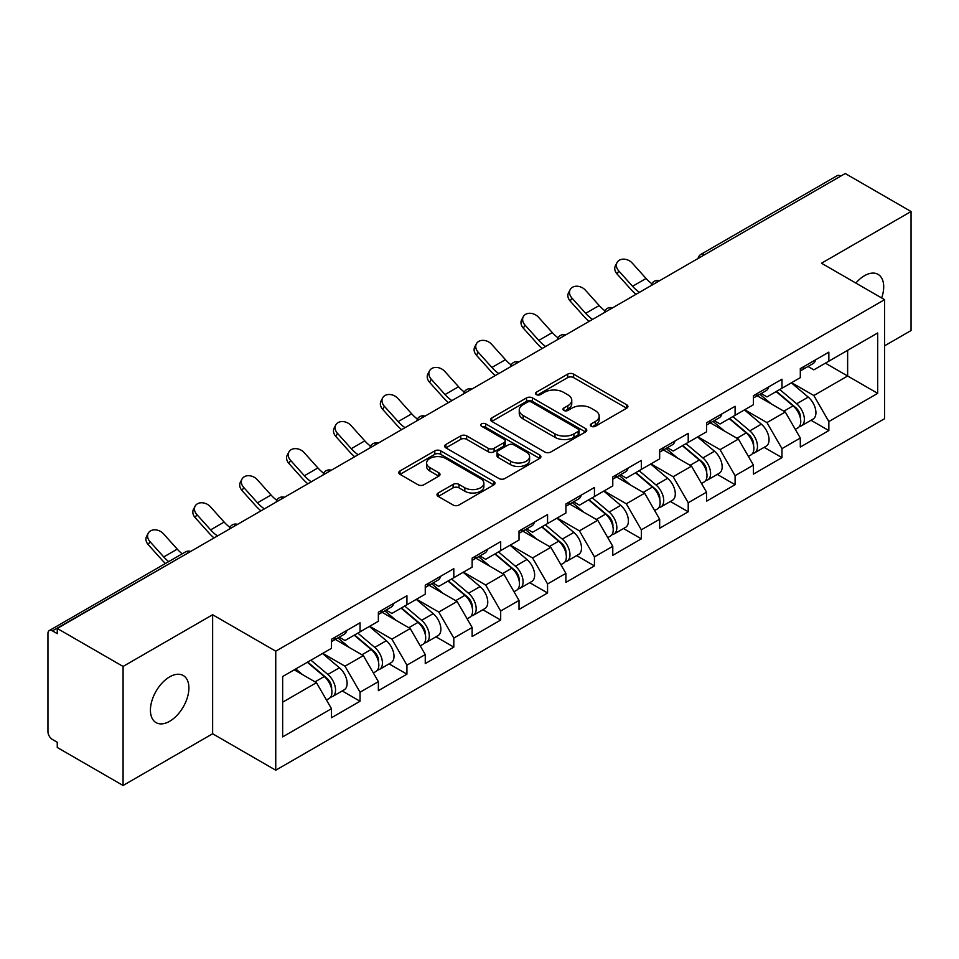 <?xml version="1.0" encoding="UTF-8"?>
<svg xmlns="http://www.w3.org/2000/svg" width="959" height="959" viewBox="0 0 959 959"><rect width="100%" height="100%" fill="white"/><g stroke="black" fill="none" stroke-linecap="round" stroke-linejoin="round"><path stroke-width="1.44" d="M591.223 426.287A2.925 1.69 0 0 0 595.359 426.287L626.695 408.186A4.172 2.409 0 0 0 627.917 406.484A4.172 2.409 0 0 0 626.695 404.782L573.602 374.13A4.172 2.409 0 0 0 567.704 374.13L536.357 392.219A2.925 1.69 0 0 0 535.506 393.418A2.925 1.69 0 0 0 536.357 394.605A2.925 1.69 0 0 0 540.492 394.605L544.544 392.267A13.354 7.708 0 0 1 563.424 392.267L567.848 394.82A13.354 7.708 0 0 1 571.756 400.275A13.354 7.708 0 0 1 567.848 405.717L563.796 408.066A2.925 1.69 0 0 0 562.945 409.253A2.925 1.69 0 0 0 563.796 410.44A2.925 1.69 0 0 0 567.92 410.44L571.984 408.102A13.354 7.708 0 0 1 590.864 408.102L595.287 410.656A13.354 7.708 0 0 1 599.195 416.11A13.354 7.708 0 0 1 595.287 421.552L591.223 423.902A2.925 1.69 0 0 0 590.372 425.089A2.925 1.69 0 0 0 591.223 426.287L591.223 423.902M169.659 676.862A27.2 15.704 -60 0 1 183.265 675.52A27.2 15.704 -60 0 1 187.437 697.313A27.2 15.704 -60 0 1 169.659 721.276A27.2 15.704 -60 0 1 156.065 722.63A27.2 15.704 -60 0 1 151.894 700.825A27.2 15.704 -60 0 1 169.659 676.862M855.848 283.061A27.2 15.704 -60 0 1 864.467 275.712A27.2 15.704 -60 0 1 878.072 274.37A27.2 15.704 -60 0 1 881.657 297.961M438.203 492.998A4.172 2.409 0 0 0 436.98 494.7A4.172 2.409 0 0 0 438.203 496.402L453.104 505.009A4.172 2.409 0 0 0 459.001 505.009L493.813 484.906A4.172 2.409 0 0 0 495.036 483.204A4.172 2.409 0 0 0 493.813 481.502L440.708 450.85A4.172 2.409 0 0 0 434.811 450.85L400.011 470.941A4.172 2.409 0 0 0 398.788 472.655A4.172 2.409 0 0 0 400.011 474.357L418.004 484.739A4.172 2.409 0 0 0 423.902 484.739L438.79 476.143A4.172 2.409 0 0 0 440.013 474.441A4.172 2.409 0 0 0 438.79 472.739L429.872 467.584A11.16 6.437 0 0 1 426.599 463.029A11.16 6.437 0 0 1 433.492 457.071A11.16 6.437 0 0 1 445.659 458.474L480.615 478.649A11.16 6.437 0 0 1 483.875 483.204A11.16 6.437 0 0 1 476.995 489.162A11.16 6.437 0 0 1 464.827 487.759L459.001 484.403A4.172 2.409 0 0 0 453.104 484.403L438.203 492.998L438.203 496.402M212.634 614.743L123.076 666.445L57.264 628.457L845.239 173.519L911.05 211.519L821.491 263.222L884.606 299.664L275.748 651.185L212.634 614.743L212.634 733.767L275.748 770.209L275.748 651.185M544.844 452.037A4.172 2.409 0 0 0 550.742 452.037L585.553 431.946A4.172 2.409 0 0 0 586.776 430.243A4.172 2.409 0 0 0 585.553 428.541L532.449 397.889A4.172 2.409 0 0 0 526.551 397.889L491.751 417.98A4.172 2.409 0 0 0 490.528 419.682A4.172 2.409 0 0 0 491.751 421.385L544.844 452.037M482.737 426.911A2.925 1.69 0 0 1 485.698 427.33L485.698 423.854L539.677 455.022A4.172 2.409 0 0 1 540.9 456.724A4.172 2.409 0 0 1 539.677 458.426L504.878 478.529A4.172 2.409 0 0 1 498.968 478.529L445.875 447.865L445.875 444.461A4.172 2.409 0 0 0 444.652 446.163A4.172 2.409 0 0 0 445.875 447.865M445.875 444.461L460.776 435.865A4.172 2.409 0 0 1 466.673 435.865L488.203 448.297A4.172 2.409 0 0 0 494.101 448.297L503.99 442.59A4.172 2.409 0 0 0 505.213 440.888A4.172 2.409 0 0 0 503.99 439.186L481.574 426.24A2.925 1.69 0 0 1 480.711 425.053A2.925 1.69 0 0 1 482.521 423.494A2.925 1.69 0 0 1 485.698 423.854M275.748 770.209L884.606 418.687L884.606 299.664M342.207 690.948L360.045 701.245L360.045 692.218L345.012 666.193L322.775 653.355M360.045 701.245L331.49 717.728L331.49 708.701L282.653 736.896L282.653 676.515L331.49 648.32L331.49 639.293L360.045 622.811L360.045 631.837L378.373 621.252L378.373 612.226L406.928 595.743L406.928 604.769L425.257 594.184L425.257 585.17L453.811 568.675L453.811 577.702L472.14 567.117L472.14 558.102L500.682 541.619L500.682 550.634L519.023 540.049L519.023 531.034L547.565 514.551L547.565 523.566L565.906 512.981L565.906 503.966L594.448 487.484L594.448 496.498L612.777 485.913L612.777 476.899L641.331 460.416L641.331 469.43L659.66 458.858L659.66 449.831L688.214 433.348L688.214 442.375L706.543 431.79L706.543 422.763L735.097 406.28L735.097 415.307L753.426 404.722L753.426 395.695L781.981 379.213L781.981 388.239L800.309 377.654L800.309 368.628L828.852 352.145L828.852 361.171L877.689 332.977L877.689 393.358L828.852 421.552L813.831 395.528L791.595 382.689M811.026 420.282L828.852 430.567L828.852 421.552M828.852 430.567L800.309 447.05L800.309 438.035L781.981 448.62L766.948 422.595L744.711 409.757M764.143 447.35L781.981 457.635L781.981 448.62M781.981 457.635L753.426 474.118L753.426 465.103L735.097 475.688L720.065 449.663L697.828 436.813M717.26 474.417L735.097 484.703L735.097 475.688M735.097 484.703L706.543 501.185L706.543 492.171L688.214 502.756L673.182 476.719L650.945 463.88M670.377 501.473L688.214 511.77L688.214 502.756M688.214 511.77L659.66 528.253L659.66 519.239L641.331 529.812L626.311 503.787L604.062 490.948M623.506 528.541L641.331 538.838L641.331 529.812M641.331 538.838L612.777 555.321L612.777 546.294L594.448 556.879L579.428 530.854L557.179 518.016M576.623 555.609L594.448 565.906L594.448 556.879M594.448 565.906L565.906 582.389L565.906 573.362L547.565 583.947L532.545 557.922L510.308 545.084M529.74 582.676L547.565 592.974L547.565 583.947M547.565 592.974L519.023 609.456L519.023 600.43L500.682 611.015L485.662 584.99L463.425 572.151M482.856 609.744L500.682 620.041L500.682 611.015M500.682 620.041L472.14 636.524L472.14 627.498L453.811 638.083L438.778 612.058L416.542 599.219M435.973 636.812L453.811 647.109L453.811 638.083M453.811 647.109L425.257 663.592L425.257 654.565L406.928 665.15L391.895 639.126L369.659 626.287M389.09 663.88L406.928 674.177L406.928 665.15M406.928 674.177L378.373 690.66L378.373 681.633L360.045 692.218M339.21 637.16L345.012 640.516L360.045 631.837M345.012 666.193L363.353 655.608L335.302 639.413M378.373 681.633L363.353 655.608M386.093 610.092L391.895 613.448L406.928 604.769M391.895 639.126L410.224 628.541L382.185 612.345M425.257 654.565L410.224 628.541M432.965 583.024L438.778 586.381L453.811 577.702M438.778 612.058L457.107 601.473L429.069 585.278M472.14 627.498L457.107 601.473M479.848 555.956L485.662 559.313L500.682 550.634M485.662 584.99L503.99 574.405L475.94 558.21M519.023 600.43L503.99 574.405M526.731 528.889L532.545 532.245L547.565 523.566M532.545 557.922L550.874 547.337L522.823 531.142M565.906 573.362L550.874 547.337M573.614 501.821L579.428 505.177L594.448 496.498M579.428 530.854L597.757 520.269L569.706 504.074M612.777 546.294L597.757 520.269M620.497 474.753L626.311 478.109L641.331 469.43M626.311 503.787L644.64 493.202L616.589 477.019M659.66 519.239L644.64 493.202M667.38 447.685L673.182 451.042L688.214 442.375M673.182 476.719L691.523 466.146L663.472 449.951M706.543 492.171L691.523 466.146M714.263 420.629L720.065 423.974L735.097 415.307M720.065 449.663L738.394 439.078L710.355 422.883M753.426 465.103L738.394 439.078M761.134 393.562L766.948 396.906L781.981 388.239M766.948 422.595L785.277 412.01L757.238 395.815M800.309 438.035L785.277 412.01M840.731 176.12L704.589 254.722M702.671 255.825A6.377 3.68 120 0 1 704.29 254.555A6.377 3.68 60 0 0 701.101 254.231L837.243 175.641A6.377 3.68 60 0 1 840.432 175.953M808.017 366.494L813.831 369.85L828.852 361.171M813.831 395.528L847.636 376L847.636 350.323L877.689 332.977M825.399 363.161L877.689 393.358M884.606 345.815L911.05 330.543L911.05 211.519M123.076 666.445L123.076 785.481L57.264 747.481L57.264 742.278L52.457 739.497A6.377 3.68 -120 0 1 47.95 731.693L47.95 633.479A6.377 3.68 -120 0 1 49.269 630.566A6.377 3.68 -120 0 1 52.457 630.878L57.264 633.659L57.264 628.457M123.076 785.481L212.634 733.767M282.653 702.192L316.47 682.676L294.233 669.838M331.49 708.701L316.47 682.676M592.398 426.695L595.287 425.029A13.354 7.708 0 0 0 599.195 419.574L599.195 416.11M571.756 400.275L571.756 403.739A13.354 7.708 0 0 1 567.848 409.193L564.959 410.86M626.647 408.222L573.602 377.594A4.172 2.409 0 0 0 567.704 377.594L537.531 395.024M585.493 431.982L532.449 401.353A4.172 2.409 0 0 0 526.551 401.353L491.799 421.421M578.181 431.43A2.925 1.69 0 0 0 579.032 430.243A2.925 1.69 0 0 0 578.181 429.057L531.574 402.145A2.925 1.69 0 0 0 527.438 402.145L523.158 404.614A13.354 7.708 0 0 0 519.251 410.056A13.354 7.708 0 0 0 523.158 415.511L555.021 433.9A13.354 7.708 0 0 0 573.902 433.9L578.181 431.43L578.181 434.906A2.925 1.69 0 0 0 579.032 433.708L579.032 430.243M519.251 410.056L519.251 413.533A13.354 7.708 0 0 0 523.158 418.987L523.158 415.511M578.181 434.906L573.902 437.376A13.354 7.708 0 0 1 555.021 437.376L523.158 418.987M445.935 447.901L460.776 439.33L460.776 435.865M505.213 440.888L505.213 444.353A4.172 2.409 0 0 1 503.99 446.055L494.101 451.761A4.172 2.409 0 0 1 488.203 451.761L466.673 439.33A4.172 2.409 0 0 0 460.776 439.33M485.698 427.33L539.629 458.462M510.548 461.195A11.16 6.437 0 0 0 522.715 462.598A11.16 6.437 0 0 0 529.596 456.64A11.16 6.437 0 0 0 526.335 452.085L514.012 444.976A4.172 2.409 0 0 0 508.114 444.976L498.236 450.682A4.172 2.409 0 0 0 497.014 452.384A4.172 2.409 0 0 0 498.236 454.087L510.548 461.195L510.548 464.671A11.16 6.437 0 0 0 522.715 466.062A11.16 6.437 0 0 0 529.596 460.116L529.596 456.64M497.014 452.384L497.014 455.849A4.172 2.409 0 0 0 498.236 457.551L498.236 454.087M510.548 464.671L498.236 457.551M483.875 483.204L483.875 486.681A11.16 6.437 0 0 1 476.995 492.626A11.16 6.437 0 0 1 464.827 491.236L459.001 487.867A4.172 2.409 0 0 0 453.104 487.867L438.263 496.438M426.599 463.029L426.599 466.494A11.16 6.437 0 0 0 429.872 471.049L429.872 467.584M438.743 476.167L429.872 471.049M493.753 484.942L440.708 454.326A4.172 2.409 0 0 0 434.811 454.326L400.059 474.381M796.737 408.558L794.627 407.335M799.422 426.431A14.025 8.092 -120 0 0 801.46 425.796A14.025 8.092 -120 0 0 803.978 416.002A14.025 8.092 -120 0 0 796.677 403.787L779.763 389.51M801.46 425.796L813.028 419.119A14.025 8.092 -120 0 0 815.546 409.325A14.025 8.092 -120 0 0 808.245 397.098L791.331 382.833M776.502 391.392L795.802 407.671A8.499 4.903 60 0 1 800.381 418.148M795.299 429.356L797.852 427.882A14.025 8.092 -120 0 0 800.369 418.088A14.025 8.092 -120 0 0 793.069 405.861L776.155 391.596M771.276 403.919L759.864 394.293M635.997 294.317A33.997 19.636 60 0 1 630.914 289.414L617.116 274.058A9.566 7.336 -152.4 0 1 615.402 265.727L617.045 262.574A9.566 7.336 27.6 0 0 618.759 270.918L632.556 286.273A28.47 16.435 -120 0 0 639.437 292.339M651.832 283.732A28.47 16.435 -120 0 1 646.078 278.47L632.281 263.114A9.566 7.336 27.6 0 0 617.045 262.574M804.074 366.458A14.025 8.092 60 0 1 801.46 370.282A14.025 8.092 60 0 1 800.309 370.749M815.641 359.781A14.025 8.092 60 0 1 813.028 363.605L801.46 370.282M749.854 435.626L747.744 434.403M752.539 453.499A14.025 8.092 -120 0 0 754.577 452.864A14.025 8.092 -120 0 0 757.095 443.07A14.025 8.092 -120 0 0 749.794 430.855L732.88 416.578M754.577 452.864L766.145 446.187A14.025 8.092 -120 0 0 768.674 436.393A14.025 8.092 -120 0 0 761.362 424.166L744.448 409.901M729.619 418.46L748.919 434.739A8.499 4.903 60 0 1 753.51 445.216M748.416 456.424L750.969 454.95A14.025 8.092 -120 0 0 753.498 445.156A14.025 8.092 -120 0 0 746.186 432.929L729.272 418.663M724.393 430.987L712.981 421.361M702.971 462.694L700.861 461.471M705.656 480.567A14.025 8.092 -120 0 0 707.694 479.932A14.025 8.092 -120 0 0 710.211 470.138A14.025 8.092 -120 0 0 702.911 457.923L685.997 443.645M707.694 479.932L719.262 473.255A14.025 8.092 -120 0 0 721.791 463.461A14.025 8.092 -120 0 0 714.479 451.233L697.565 436.968M682.736 445.527L702.036 461.806A8.499 4.903 60 0 1 706.627 472.284M701.532 483.492L704.086 482.017A14.025 8.092 -120 0 0 706.615 472.212A14.025 8.092 -120 0 0 699.303 459.996L682.388 445.731M677.522 458.054L666.097 448.428M656.088 489.749L653.978 488.539M658.773 507.635A14.025 8.092 -120 0 0 660.811 506.999A14.025 8.092 -120 0 0 663.34 497.206A14.025 8.092 -120 0 0 656.028 484.978L639.114 470.713M660.811 506.999L672.391 500.322A14.025 8.092 -120 0 0 674.908 490.517A14.025 8.092 -120 0 0 667.608 478.301L650.693 464.036M635.865 472.595L655.153 488.874A8.499 4.903 60 0 1 659.744 499.351M654.649 510.56L657.215 509.085A14.025 8.092 -120 0 0 659.732 499.279A14.025 8.092 -120 0 0 652.42 487.064L635.517 472.799M630.638 485.122L619.226 475.496M609.205 516.817L607.107 515.606M611.89 534.702A14.025 8.092 -120 0 0 613.94 534.067A14.025 8.092 -120 0 0 616.457 524.273A14.025 8.092 -120 0 0 609.145 512.046L592.242 497.781M613.94 534.067L625.508 527.39A14.025 8.092 -120 0 0 628.025 517.584A14.025 8.092 -120 0 0 620.725 505.369L603.81 491.104M588.982 499.663L608.27 515.942A8.499 4.903 60 0 1 612.861 526.407M607.778 537.627L610.332 536.153A14.025 8.092 -120 0 0 612.849 526.347A14.025 8.092 -120 0 0 605.549 514.132L588.634 499.867M583.755 512.19L572.343 502.564M562.322 543.885L560.224 542.674M565.019 561.77A14.025 8.092 -120 0 0 567.057 561.135A14.025 8.092 -120 0 0 569.574 551.341A14.025 8.092 -120 0 0 562.274 539.114L545.359 524.849M567.057 561.135L578.625 554.458A14.025 8.092 -120 0 0 581.142 544.652A14.025 8.092 -120 0 0 573.842 532.437L556.927 518.172M542.099 526.731L561.387 543.01A8.499 4.903 60 0 1 565.978 553.475M560.895 564.695L563.448 563.221A14.025 8.092 -120 0 0 565.966 553.415A14.025 8.092 -120 0 0 558.665 541.2L541.751 526.935M536.872 539.258L525.46 529.632M589.126 321.385A33.997 19.636 60 0 1 584.031 316.482L570.233 301.126A9.566 7.336 -152.4 0 1 568.519 292.783L570.161 289.642A9.566 7.336 27.6 0 0 571.876 297.985L585.673 313.341A28.47 16.435 -120 0 0 592.554 319.407M604.949 310.8A28.47 16.435 -120 0 1 599.195 305.537L585.398 290.169A9.566 7.336 27.6 0 0 570.161 289.642M757.19 393.526A14.025 8.092 60 0 1 754.577 397.35A14.025 8.092 60 0 1 753.426 397.817M768.758 386.849A14.025 8.092 60 0 1 766.145 390.661L754.577 397.35M542.243 348.453A33.997 19.636 60 0 1 537.148 343.55L523.35 328.194A9.566 7.336 -152.4 0 1 521.636 319.85L523.278 316.71A9.566 7.336 27.6 0 0 524.993 325.053L538.79 340.409A28.47 16.435 -120 0 0 545.683 346.475M558.066 337.868A28.47 16.435 -120 0 1 552.312 332.605L538.514 317.237A9.566 7.336 27.6 0 0 523.278 316.71M710.307 420.593A14.025 8.092 60 0 1 707.694 424.417A14.025 8.092 60 0 1 706.543 424.885M721.875 413.916A14.025 8.092 60 0 1 719.262 417.728L707.694 424.417M495.359 375.52A33.997 19.636 60 0 1 490.265 370.618L476.467 355.262A9.566 7.336 -152.4 0 1 474.753 346.918L476.395 343.778A9.566 7.336 27.6 0 0 478.109 352.121L491.907 367.477A28.47 16.435 -120 0 0 498.8 373.542M511.183 364.935A28.47 16.435 -120 0 1 505.441 359.673L491.631 344.305A9.566 7.336 27.6 0 0 476.395 343.778M663.424 447.661A14.025 8.092 60 0 1 660.811 451.485A14.025 8.092 60 0 1 659.66 451.953M674.992 440.972A14.025 8.092 60 0 1 672.391 444.796L660.811 451.485M448.476 402.588A33.997 19.636 60 0 1 443.382 397.685L429.584 382.329A9.566 7.336 -152.4 0 1 427.87 373.986L429.524 370.845A9.566 7.336 27.6 0 0 431.226 379.189L445.036 394.545A28.47 16.435 -120 0 0 451.917 400.61M464.3 392.003A28.47 16.435 -120 0 1 458.558 386.741L444.748 371.373A9.566 7.336 27.6 0 0 429.524 370.845M616.541 474.729A14.025 8.092 60 0 1 613.94 478.541A14.025 8.092 60 0 1 612.777 479.021M628.109 468.04A14.025 8.092 60 0 1 625.508 471.864L613.94 478.541M401.593 429.656A33.997 19.636 60 0 1 396.499 424.753L382.701 409.397A9.566 7.336 -152.4 0 1 380.999 401.054L382.641 397.913A9.566 7.336 27.6 0 0 384.343 406.244L398.153 421.612A28.47 16.435 -120 0 0 405.034 427.666M417.429 419.071A28.47 16.435 -120 0 1 411.675 413.808L397.877 398.441A9.566 7.336 27.6 0 0 382.641 397.913M569.658 501.797A14.025 8.092 60 0 1 567.057 505.609A14.025 8.092 60 0 1 565.906 506.088M581.238 495.108A14.025 8.092 60 0 1 578.625 498.932L567.057 505.609M515.439 570.953L513.341 569.742M518.136 588.838A14.025 8.092 -120 0 0 520.174 588.203A14.025 8.092 -120 0 0 522.691 578.397A14.025 8.092 -120 0 0 515.391 566.182L498.476 551.916M520.174 588.203L531.742 581.526A14.025 8.092 -120 0 0 534.259 571.72A14.025 8.092 -120 0 0 526.959 559.505L510.044 545.239M495.216 553.799L514.504 570.078A8.499 4.903 60 0 1 519.095 580.543M514.012 591.763L516.565 590.288A14.025 8.092 -120 0 0 519.083 580.483A14.025 8.092 -120 0 0 511.782 568.267L494.868 554.002M489.989 566.325L478.577 556.699M354.71 456.724A33.997 19.636 60 0 1 349.627 451.821L335.818 436.465A9.566 7.336 -152.4 0 1 334.116 428.122L335.758 424.981A9.566 7.336 27.6 0 0 337.472 433.312L351.27 448.68A28.47 16.435 -120 0 0 358.151 454.734M370.546 446.139A28.47 16.435 -120 0 1 364.792 440.864L350.994 425.508A9.566 7.336 27.6 0 0 335.758 424.981M522.787 528.853A14.025 8.092 60 0 1 520.174 532.677A14.025 8.092 60 0 1 519.023 533.156M534.355 522.176A14.025 8.092 60 0 1 531.742 526L520.174 532.677M468.555 598.02L466.458 596.81M471.253 615.906A14.025 8.092 -120 0 0 473.29 615.27A14.025 8.092 -120 0 0 475.808 605.465A14.025 8.092 -120 0 0 468.507 593.249L451.593 578.984M473.29 615.27L484.858 608.593A14.025 8.092 -120 0 0 487.376 598.788A14.025 8.092 -120 0 0 480.075 586.572L463.161 572.295M448.332 580.866L467.632 597.145A8.499 4.903 60 0 1 472.212 607.61M467.129 618.831L469.682 617.356A14.025 8.092 -120 0 0 472.2 607.55A14.025 8.092 -120 0 0 464.899 595.335L447.985 581.058M443.106 593.393L431.694 583.755M307.827 483.792A33.997 19.636 60 0 1 302.744 478.889L288.947 463.521A9.566 7.336 -152.4 0 1 287.232 455.189L288.875 452.049A9.566 7.336 27.6 0 0 290.589 460.38L304.387 475.748A28.47 16.435 -120 0 0 311.267 481.802M323.663 473.207A28.47 16.435 -120 0 1 317.909 467.932L304.111 452.576A9.566 7.336 27.6 0 0 288.875 452.049M475.904 555.92A14.025 8.092 60 0 1 473.29 559.744A14.025 8.092 60 0 1 472.14 560.224M487.472 549.243A14.025 8.092 60 0 1 484.858 553.067L473.29 559.744M421.684 625.088L419.574 623.877M424.369 642.974A14.025 8.092 -120 0 0 426.407 642.338A14.025 8.092 -120 0 0 428.925 632.532A14.025 8.092 -120 0 0 421.624 620.317L404.71 606.052M426.407 642.338L437.975 635.661A14.025 8.092 -120 0 0 440.493 625.855A14.025 8.092 -120 0 0 433.192 613.64L416.278 599.363M401.449 607.934L420.749 624.201A8.499 4.903 60 0 1 425.34 634.678M420.246 645.886L422.799 644.412A14.025 8.092 -120 0 0 425.317 634.618A14.025 8.092 -120 0 0 418.016 622.403L401.102 608.126M396.223 620.461L384.811 610.823M260.956 510.859A33.997 19.636 60 0 1 255.861 505.956L242.064 490.588A9.566 7.336 -152.4 0 1 240.349 482.257L241.992 479.116A9.566 7.336 27.6 0 0 243.706 487.448L257.503 502.816A28.47 16.435 -120 0 0 264.384 508.869M276.779 500.274A28.47 16.435 -120 0 1 271.025 495L257.228 479.644A9.566 7.336 27.6 0 0 241.992 479.116M429.021 582.988A14.025 8.092 60 0 1 426.407 586.812A14.025 8.092 60 0 1 425.257 587.292M440.589 576.311A14.025 8.092 60 0 1 437.975 580.135L426.407 586.812M374.801 652.156L372.691 650.945M377.486 670.029A14.025 8.092 -120 0 0 379.524 669.406A14.025 8.092 -120 0 0 382.042 659.6A14.025 8.092 -120 0 0 374.741 647.385L357.827 633.12M379.524 669.406L391.092 662.717A14.025 8.092 -120 0 0 393.622 652.923A14.025 8.092 -120 0 0 386.309 640.708L369.395 626.431M354.566 634.99L373.866 651.269A8.499 4.903 60 0 1 378.457 661.746M373.363 672.954L375.916 671.48A14.025 8.092 -120 0 0 378.445 661.686A14.025 8.092 -120 0 0 371.133 649.471L354.219 635.194M349.352 647.529L337.928 637.891M214.073 537.927A33.997 19.636 60 0 1 208.978 533.024L195.18 517.656A9.566 7.336 -152.4 0 1 193.466 509.325L195.109 506.184A9.566 7.336 27.6 0 0 196.823 514.515L210.62 529.871A28.47 16.435 -120 0 0 217.501 535.937M229.896 527.342A28.47 16.435 -120 0 1 224.142 522.068L210.345 506.712A9.566 7.336 27.6 0 0 195.109 506.184M382.138 610.056A14.025 8.092 60 0 1 379.524 613.88A14.025 8.092 60 0 1 378.373 614.359M393.705 603.379A14.025 8.092 60 0 1 391.092 607.203L379.524 613.88M327.918 679.224L325.808 678.013M330.603 697.097A14.025 8.092 -120 0 0 332.641 696.474A14.025 8.092 -120 0 0 335.171 686.668A14.025 8.092 -120 0 0 327.858 674.453L310.944 660.176M332.641 696.474L344.221 689.785A14.025 8.092 -120 0 0 346.738 679.991A14.025 8.092 -120 0 0 339.426 667.776L322.524 653.499M307.695 662.058L326.983 678.337A8.499 4.903 60 0 1 331.574 688.814M326.48 700.022L329.033 698.548A14.025 8.092 -120 0 0 331.562 688.754A14.025 8.092 -120 0 0 324.25 676.539L307.336 662.261M302.469 674.585L295.768 668.938M165.463 563.484A33.997 19.636 60 0 1 162.095 560.092L148.297 544.724A9.566 7.336 -152.4 0 1 146.583 536.393L148.225 533.252A9.566 7.336 27.6 0 0 149.94 541.583L163.737 556.939A28.47 16.435 -120 0 0 168.7 561.614M182.222 553.811A28.47 16.435 -120 0 1 177.259 549.135L163.462 533.779A9.566 7.336 27.6 0 0 148.225 533.252M335.254 637.124A14.025 8.092 60 0 1 332.641 640.948A14.025 8.092 60 0 1 331.49 641.427M346.822 630.447A14.025 8.092 60 0 1 344.221 634.271L332.641 640.948M188.899 552.456L52.457 630.878M190.218 551.701A6.377 3.68 -60 0 0 188.599 552.288A6.377 3.68 -120 0 0 185.411 551.964L49.269 630.566M655.788 282.893A6.377 3.68 120 0 1 657.406 281.622A6.377 3.68 -60 0 1 659.025 281.035M608.905 309.961A6.377 3.68 120 0 1 610.523 308.678A6.377 3.68 -60 0 1 612.142 308.091M562.034 337.029A6.377 3.68 120 0 1 563.64 335.746A6.377 3.68 -60 0 1 565.259 335.159M515.151 364.096A6.377 3.68 120 0 1 516.769 362.814A6.377 3.68 -60 0 1 518.387 362.226M468.268 391.164A6.377 3.68 120 0 1 469.886 389.881A6.377 3.68 -60 0 1 471.504 389.294M421.385 418.232A6.377 3.68 120 0 1 423.003 416.949A6.377 3.68 -60 0 1 424.621 416.362M374.501 445.3A6.377 3.68 120 0 1 376.12 444.017A6.377 3.68 -60 0 1 377.738 443.43M327.618 472.367A6.377 3.68 120 0 1 329.237 471.085A6.377 3.68 -60 0 1 330.855 470.497M280.735 499.435A6.377 3.68 120 0 1 282.354 498.153A6.377 3.68 -60 0 1 283.972 497.565M233.852 526.503A6.377 3.68 120 0 1 235.47 525.22A6.377 3.68 -60 0 1 237.089 524.633M595.287 425.029L595.287 421.552M563.796 410.44L563.796 408.066M567.848 409.193L567.848 405.717M536.357 394.605L536.357 392.219M567.704 377.594L567.704 374.13M573.602 377.594L573.602 374.13M626.695 408.186L626.695 404.782M491.751 421.385L491.751 417.98M526.551 401.353L526.551 397.889M532.449 401.353L532.449 397.889M585.553 431.946L585.553 428.541M555.021 437.376L555.021 433.9M573.902 437.376L573.902 433.9M466.673 439.33L466.673 435.865M488.203 451.761L488.203 448.297M494.101 451.761L494.101 448.297M503.99 446.055L503.99 442.59M539.677 458.426L539.677 455.022M453.104 487.867L453.104 484.403M459.001 487.867L459.001 484.403M464.827 491.236L464.827 487.759M438.79 476.143L438.79 472.739M400.011 474.357L400.011 470.941M434.811 454.326L434.811 450.85M440.708 454.326L440.708 450.85M493.813 484.906L493.813 481.502M796.677 403.787L808.245 397.098M783.863 411.183L793.069 405.861M618.759 270.918L617.116 274.058M646.078 278.47L632.556 286.273M749.794 430.855L761.362 424.166M736.98 438.251L746.186 432.929M702.911 457.923L714.479 451.233M690.096 465.319L699.303 459.996M656.028 484.978L667.608 478.301M643.213 492.387L652.42 487.064M609.145 512.046L620.725 505.369M596.33 519.454L605.549 514.132M562.274 539.114L573.842 532.437M549.447 546.522L558.665 541.2M571.876 297.985L570.233 301.126M599.195 305.537L585.673 313.341M524.993 325.053L523.35 328.194M552.312 332.605L538.79 340.409M478.109 352.121L476.467 355.262M505.441 359.673L491.907 367.477M431.226 379.189L429.584 382.329M458.558 386.741L445.036 394.545M384.343 406.244L382.701 409.397M411.675 413.808L398.153 421.612M515.391 566.182L526.959 559.505M502.564 573.59L511.782 568.267M337.472 433.312L335.818 436.465M364.792 440.864L351.27 448.68M468.507 593.249L480.075 586.572M455.693 600.658L464.899 595.335M290.589 460.38L288.947 463.521M317.909 467.932L304.387 475.748M421.624 620.317L433.192 613.64M408.81 627.713L418.016 622.403M243.706 487.448L242.064 490.588M271.025 495L257.503 502.816M374.741 647.385L386.309 640.708M361.927 654.781L371.133 649.471M196.823 514.515L195.18 517.656M224.142 522.068L210.62 529.871M327.858 674.453L339.426 667.776M315.043 681.849L324.25 676.539M149.94 541.583L148.297 544.724M177.259 549.135L163.737 556.939M701.101 254.231A6.377 6.377 0 0 0 698.044 258.51M659.456 280.783A6.377 6.377 0 0 0 651.161 285.578M612.573 307.851A6.377 6.377 0 0 0 604.278 312.634M565.69 334.919A6.377 6.377 0 0 0 557.395 339.702M518.807 361.987A6.377 6.377 0 0 0 510.512 366.77M471.924 389.054A6.377 6.377 0 0 0 463.629 393.837M425.041 416.122A6.377 6.377 0 0 0 416.745 420.905M378.17 443.19A6.377 6.377 0 0 0 369.874 447.973M331.287 470.246A6.377 6.377 0 0 0 322.991 475.041M284.403 497.313A6.377 6.377 0 0 0 276.108 502.108M237.52 524.381A6.377 6.377 0 0 0 229.225 529.176M190.637 551.449A6.377 6.377 0 0 0 185.411 551.964"/></g></svg>

